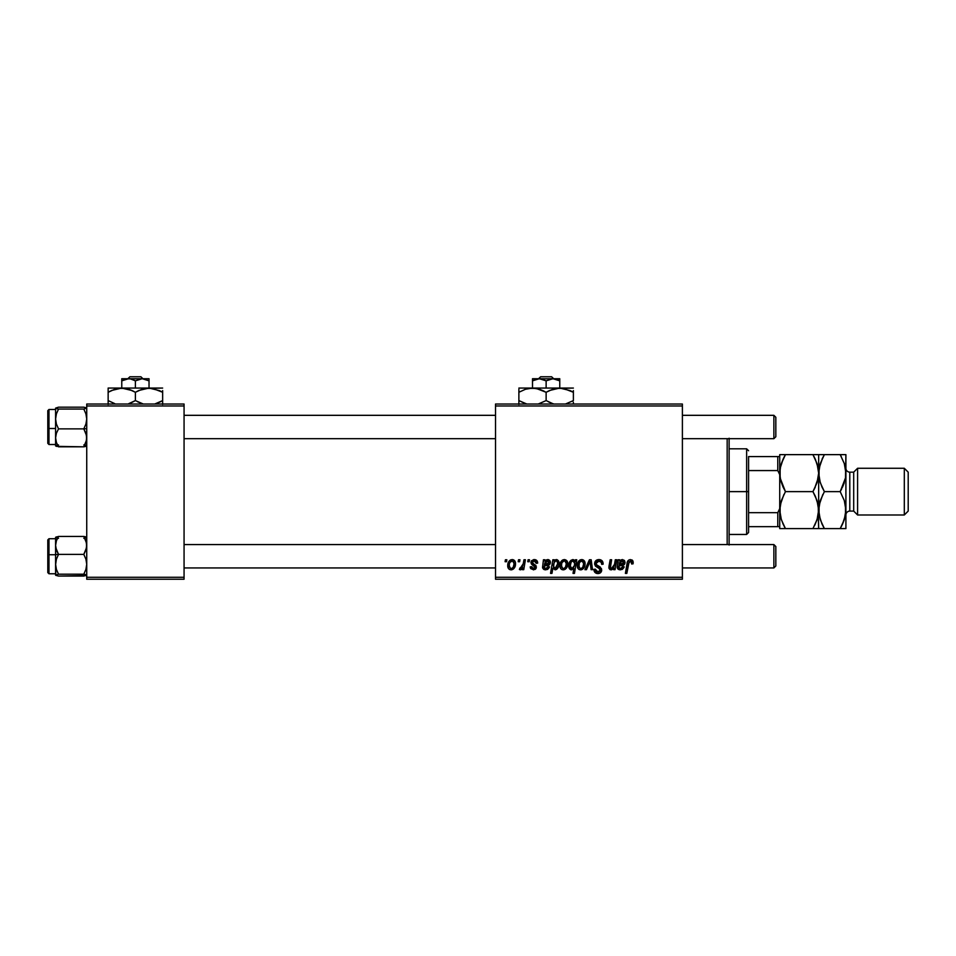 <?xml version="1.0" encoding="UTF-8"?>
<svg xmlns="http://www.w3.org/2000/svg" width="956" height="956" viewBox="0 0 956 956"><rect width="100%" height="100%" fill="white"/><g stroke="black" fill="none" stroke-linecap="round" stroke-linejoin="round"><path stroke-width="1.43" d="M495.519 404.03L682.393 404.03L682.393 405.977L495.519 405.977L495.519 577.281L682.393 577.281L682.393 404.03L495.519 404.03L495.519 405.977L495.519 404.03M537.642 562.941C537.547 560.79 536.412 559.666 534.261 559.583L536.483 560.24L537.535 561.925L537.642 563.12L536.22 563.299L534.727 560.873L532.361 562.009L532.767 563.359L535.946 565.51L536.197 568.151L533.711 569.836L530.711 568.605L530.21 566.836L531.62 566.657L533.113 568.581L534.978 567.386L534.607 566.155L531.321 563.861L531.512 560.742L534.261 559.583L530.915 562.451L531.632 564.255L534.978 567.243L533.496 568.605L531.62 566.657L530.21 566.836L533.424 569.848L536.4 567.028L532.325 562.343L534.189 560.814L536.22 563.299L537.642 562.941L536.208 562.845M543.57 561.554L543.438 559.762L544.896 559.762L545.04 560.993L547.657 559.583L549.736 560.443L550.381 562.439L549.688 564.47L544.203 565.952L544 567.135L545.47 568.593L547.298 568.067L548.075 566.657L549.497 566.836L549.162 567.697L547.585 569.418L545.099 569.812L543.522 569.214L542.566 567.529L543.438 559.762L542.554 567.255L545.673 569.848L549.497 566.836L548.075 566.657L545.792 568.605L544 567.135L544.203 565.952L546.593 565.594C548.852 565.641 550.118 564.59 550.381 562.439L547.86 559.583L545.04 560.993L544.896 559.762L545.326 560.706M559.929 565.701L560.957 561.698L562.379 560.192L564.709 559.595L566.896 560.79L567.494 565.665L565.283 569.262L561.793 569.513L560.324 567.888L559.929 565.701C559.869 568.103 560.969 569.477 563.239 569.848C566.358 569.095 567.852 566.992 567.721 563.526C567.721 561.196 566.597 559.881 564.351 559.583C561.315 560.336 559.846 562.379 559.929 565.701L559.989 564.661M633.195 562.582L633.075 563.825L633.195 562.582L630.41 559.583L632.848 560.885L633.075 563.825L631.653 564.004L630.924 561.292L629.144 561.686L626.825 573.385L625.391 573.385L627.518 561.71L628.701 560.096L630.41 559.583C628.355 559.905 627.244 561.184 627.076 563.395L625.391 573.385L626.825 573.385L628.462 563.741L630.315 561.172L631.785 562.821L631.653 564.004L633.075 563.825L633.195 562.582L633.075 563.825L631.653 564.004L631.701 562.212L631.653 564.004M574.317 560.144L575.177 561.554L575.488 559.762L576.743 559.762L574.448 573.385L573.014 573.385L573.839 568.629L570.577 569.657L568.784 566.179L569.334 562.714L570.935 560.324L573.612 559.714L575.177 561.554L572.787 559.583C569.991 560.563 568.665 562.654 568.784 565.844C568.629 568.019 569.537 569.358 571.509 569.848L573.839 568.629L573.014 573.385L574.448 573.385L576.743 559.762L575.488 559.762L576.743 559.762L574.448 573.385L573.014 573.385M586.458 569.668L584.941 569.668L589.434 559.762L591.167 559.762L592.529 569.668L591.107 569.668L590.103 561.292L586.458 569.668L584.941 569.668L586.458 569.668L590.103 561.292L591.107 569.668L592.529 569.668L591.167 559.762L589.434 559.762L591.167 559.762L592.529 569.668L591.107 569.668L590.306 563.478M594.62 563.586L595.875 560.658L599.34 559.595L602.137 560.814L603.116 564.195L601.694 564.363L601.24 562.2L599.532 561.232L597.333 561.471L596.09 562.953L596.496 564.757L601.467 568.653L601.444 571.401L600.021 573.05L597.106 573.504L594.536 571.855L593.915 569.31L595.325 569.167L595.743 570.923L597.679 571.963L599.555 571.521L600.284 570.027L599.747 568.808L595.492 566.191L594.62 563.586L600.284 570.027L597.93 571.963L595.325 569.167L593.903 569.609C594.094 572.094 595.421 573.409 597.882 573.564C600.249 573.481 601.515 572.274 601.694 569.943L600.093 566.968L596.401 564.649L596.03 563.454L598.803 561.172L601.336 562.355L601.694 564.363L603.116 564.195C603.152 561.268 601.754 559.738 598.898 559.583C596.305 559.702 594.871 561.029 594.62 563.586L594.644 563.168M505.103 561.71L505.425 559.762L506.847 559.762L506.549 561.71L505.103 561.71L506.549 561.71L506.847 559.762L505.425 559.762L506.847 559.762L506.549 561.71L505.103 561.71L505.425 559.762L505.103 561.71M577.281 565.701L578.296 561.698L579.981 560.037L582.419 559.654L584.63 561.399L584.833 565.665L582.622 569.262L579.145 569.513L577.663 567.888L577.281 565.701C577.209 568.103 578.32 569.477 580.579 569.848C583.698 569.095 585.192 566.992 585.06 563.526C585.06 561.196 583.937 559.881 581.69 559.583C578.667 560.336 577.185 562.379 577.281 565.701L577.281 566.072M618.114 562.498L618.114 559.762L619.572 559.762L619.715 560.993L622.332 559.583L624.423 560.443L625.057 562.439L624.364 564.47L618.879 565.952L618.699 566.836L620.145 568.593L621.974 568.067L622.762 566.657L624.172 566.836L623.838 567.697L622.26 569.418L619.787 569.812L618.209 569.214L617.241 567.529L618.114 559.762L617.229 567.255L620.348 569.848L624.172 566.836L622.762 566.657L620.48 568.605L618.675 567.135L618.879 565.952L621.28 565.594C623.539 565.641 624.794 564.59 625.057 562.439L622.535 559.583L619.715 560.993L619.572 559.762L619.715 560.993M614.397 565.068L615.306 559.762L616.74 559.762L615.067 569.668L613.633 569.668L613.907 568.007L611.84 569.68L610.083 569.668L608.984 568.33L608.996 566.299L610.179 559.762L611.613 559.762L610.382 567.852L612.115 568.485L613.991 566.442L614.529 564.363L611.41 568.605L610.322 567.398L611.613 559.762L610.179 559.762L608.876 567.434L610.968 569.848L613.907 568.007L613.633 569.668L615.067 569.668L616.74 559.762L615.306 559.762L616.74 559.762L615.067 569.668L613.633 569.668M551.971 573.385L550.537 573.385L552.843 559.762L554.277 559.762L554.026 561.136L557.097 559.678L558.866 561.889L558.842 565.605L557.647 568.366L555.137 569.848L552.903 568.211L551.971 573.385L550.537 573.385L552.843 559.762L550.537 573.385L551.971 573.385L552.903 568.211L555.137 569.848C557.874 568.844 559.188 566.765 559.045 563.61C559.224 561.459 558.352 560.12 556.44 559.583L554.026 561.136L554.277 559.762L552.843 559.762L554.277 559.762M507.732 565.701L508.759 561.698L510.432 560.037L512.87 559.654L515.081 561.399L515.284 565.665L513.073 569.262L509.596 569.513L508.114 567.888L507.732 565.701C507.672 568.103 508.771 569.477 511.03 569.848C514.161 569.095 515.654 566.992 515.511 563.526C515.511 561.196 514.388 559.881 512.141 559.583C509.118 560.336 507.648 562.379 507.732 565.701L507.744 566.072M518.2 561.71L518.522 559.762L519.945 559.762L519.646 561.71L518.2 561.71L519.646 561.71L519.945 559.762L518.522 559.762L519.945 559.762L519.646 561.71L518.2 561.71L518.522 559.762L518.2 561.71M522.968 565.092L523.984 559.762L525.418 559.762L523.745 569.668L522.311 569.668L522.669 567.613L521.151 569.585L519.407 569.489L519.968 567.936L522.072 567.314L523.267 563.717L519.407 569.489L520.375 569.848L522.669 567.613L522.311 569.668L523.745 569.668L525.418 559.762L523.984 559.762L525.418 559.762L523.745 569.668L522.311 569.668M527.748 561.71L528.082 559.762L529.493 559.762L529.206 561.71L527.748 561.71L529.206 561.71L529.493 559.762L528.082 559.762L529.493 559.762L529.206 561.71L527.748 561.71L528.082 559.762L527.748 561.71M495.519 579.228L682.393 579.228L682.393 405.977L495.519 405.977L495.519 579.228L495.519 577.281L682.393 577.281L682.393 579.228L495.519 579.228M86.733 404.03L184.066 404.03L184.066 405.977L86.733 405.977L86.733 577.281L184.066 577.281L184.066 404.03L86.733 404.03L86.733 405.977L86.733 404.03M86.733 579.228L184.066 579.228L184.066 405.977L86.733 405.977L86.733 579.228L86.733 577.281L184.066 577.281L184.066 579.228L86.733 579.228M599.806 559.642L600.774 559.881M602.662 561.65L602.925 562.415M603.116 564.195L601.694 564.363M601.24 562.188L601.694 563.514M600.87 561.793L599.747 561.28M599.532 561.232L598.289 561.208M597.333 561.471L596.365 562.295M596.054 563.108L596.604 564.865M596.03 563.454L596.401 564.649L596.03 563.454L596.401 564.649L600.44 567.243M601.647 570.672L600.882 572.345M599.352 573.349L598.623 573.516M597.106 573.504L596.341 573.313M595.014 572.465L594.536 571.855M594.214 571.198L593.975 570.421M593.903 569.609L595.325 569.167M596.078 571.306L596.938 571.819M597.428 571.927L598.348 571.951M600.189 570.66L599.747 568.808L598.265 567.9M600.284 570.027L599.747 568.808L600.284 570.027M597.978 567.745L597.309 567.398M594.775 564.817L594.656 564.207L594.775 564.817M594.787 562.379L595.325 561.268M594.931 561.973L596.09 560.467M595.875 560.658L596.891 559.977M599.962 566.872L599.257 566.442M590.234 562.666L590.103 561.292M589.434 559.762L584.941 569.668L589.434 559.762M582.431 559.654L583.435 560.061M584.881 562.092L585.024 562.809M584.833 565.665L584.63 566.394M584.534 566.681L583.578 568.39M581.642 569.704L580.854 569.836M579.408 569.633L578.739 569.262M577.34 564.53L577.508 563.634M578.237 561.805L579.36 560.455M578.559 561.315L579.121 560.658M580.662 559.738L579.718 560.192M580.161 568.533L578.691 565.713C578.607 563.275 579.611 561.638 581.678 560.814L581.26 560.873M579.384 562.69L578.906 567.195M582.813 567.111L583.65 563.682C583.781 566.179 582.778 567.816 580.639 568.605L580.842 568.593M581.379 568.462L582.347 567.78M582.156 560.885L583.65 563.682L582.156 560.885L579.563 562.343M583.256 561.793L582.371 560.957M571.162 569.824L570.565 569.645M570.218 569.453L569.441 568.665M568.999 567.685L568.808 566.526M568.832 564.817L568.928 564.183M569.429 562.463L569.119 563.323M575.488 559.762L575.177 561.554M571.616 561.423L572.907 560.814L574.676 563.431L573.791 561.112M574.568 564.757L574.676 563.431L574.353 565.689L571.963 568.605L573.433 567.756L574.472 565.223M570.362 567.183L571.963 568.605L570.194 565.821L570.445 567.434M570.242 565.044L570.194 565.821C570.075 563.431 570.983 561.758 572.907 560.814L571.126 562.116L570.218 566.275M628.462 563.741L626.825 573.385L625.391 573.385L627.136 563.048M627.65 561.399L628.008 560.778M631.82 559.869L632.514 560.407M632.848 560.885L633.171 561.997M620.587 560.24L621.484 559.762M621.28 565.594L619.608 565.737M619.524 565.749L618.675 567.135L619.165 565.844M619.512 568.438L620.874 568.581M620.898 568.581L621.974 568.067M622.464 567.422L622.75 566.657L624.065 567.147M618.687 569.513L617.803 568.832M617.433 568.246L617.241 567.553M617.229 567.255L617.457 565.426M618.006 562.965L618.114 559.762L619.572 559.762L618.114 559.762M619.775 562.415L619.118 564.709L622.093 560.814L623.575 562.976M623.336 563.454L622.726 563.98L623.599 562.845L623.204 561.244M621.448 564.291L622.284 564.136M623.228 561.268L622.093 560.814L620.133 561.841M620.241 561.71L619.823 562.307M623.599 562.845L619.99 564.482M612.784 569.143L611.422 569.8M609.091 565.737L610.179 559.762L611.613 559.762M610.322 567.398L610.49 566.036L610.322 567.398L611.589 568.593M612.724 568.175L613.394 567.541M613.501 567.398L613.991 566.442M615.306 559.762L614.529 564.363M567.661 564.602L567.29 566.394M567.183 566.681L566.239 568.378M564.291 569.704L563.502 569.836M562.498 569.764L561.399 569.262M561.793 569.513L561.064 568.975M560.085 567.171L559.965 566.466M560.001 564.53L560.897 561.805M562.02 560.455L560.957 561.698M563.323 559.738L562.379 560.192M562.821 568.533L561.351 565.713C561.268 563.275 562.259 561.638 564.339 560.814L562.224 562.343M565.474 567.111L566.311 563.682C566.442 566.179 565.438 567.816 563.299 568.605L563.502 568.593M564.04 568.462L565.008 567.78M561.65 563.717L561.566 567.195M561.53 564.16L561.901 563.012M564.817 560.885L566.311 563.682L565.462 561.232L563.956 560.861M555.293 559.905L556.045 559.619M559.045 563.61L558.567 566.585M557.647 568.366L556.5 569.429M556.559 569.394L555.137 569.848L552.903 568.211M558.949 562.283L558.77 561.53M553.369 565.522L554.528 568.497M556.535 567.697L557.623 563.909L555.054 568.605L553.357 566.048L554.325 562.044L555.974 560.814L553.99 562.678M556.75 561.076L555.974 560.814L554.086 562.498L553.536 567.314M557.36 561.925L557.635 563.502L557.085 561.435L555.842 560.825M554.635 568.533L555.627 568.485M554.086 568.199L555.747 568.426L556.99 566.86M557.575 562.69L557.229 561.674M545.912 560.24L546.808 559.762M547.86 559.583L548.852 559.774M550.345 561.901L550.142 561.1M546.605 565.594L544.932 565.737M544.836 565.749L544.036 567.458M544.203 565.952L544 567.135L544.49 565.844M544.836 568.438L546.199 568.581M546.593 568.485L547.298 568.067M547.788 567.422L548.075 566.657L549.497 566.836M543.546 569.226L544.251 569.609M542.745 568.246L542.566 567.553M542.554 567.255L542.781 565.426M544.896 559.762L543.438 559.762L544.896 559.762M543.438 559.762L543.546 560.407M545.087 562.415L544.442 564.709L547.406 560.814L548.887 562.976M548.66 563.454L548.051 563.98L548.923 562.845L548.529 561.244M546.772 564.291L547.609 564.136M548.553 561.268L547.406 560.814L545.458 561.841M545.565 561.71L545.147 562.307M548.923 562.845L545.314 564.482M536.137 562.391L535.252 561.088M534.464 560.837L532.48 561.686M535.874 568.724L535.085 569.429M530.425 568.055L530.257 567.446L530.425 568.055M530.21 566.836L531.62 566.657L532.05 567.995M533.03 568.569L533.986 568.545M534.954 567.517L533.496 568.605L534.978 567.243L534.751 566.287M534.978 567.243L533.675 565.558L534.978 567.243M531.632 564.255L530.915 562.451L531.464 564.064M531.166 561.292L533.556 559.63M534.942 559.63L535.587 559.774M512.882 559.654L513.898 560.061M515.332 562.092L515.081 561.399M515.284 565.677L515.093 566.394M514.985 566.681L514.029 568.378M512.093 569.704L511.305 569.836M509.871 569.633L509.201 569.262M507.887 567.171L507.767 566.442M507.803 564.53L508.174 562.917M508.7 561.805L509.811 560.455M509.01 561.315L509.572 560.658M511.054 559.762L510.169 560.192M508.114 567.888L508.484 568.533M513.073 569.262L513.981 568.438M510.612 568.533L509.142 565.713C509.058 563.275 510.062 561.638 512.129 560.814L511.723 560.873M509.44 563.717L509.691 563.012M513.276 567.111L514.101 563.682C514.232 566.179 513.241 567.816 511.09 568.605L511.293 568.593M511.83 568.462L512.81 567.78M509.321 564.16L509.357 567.195M512.619 560.885L514.101 563.682L512.619 560.885L510.074 562.248M513.707 561.793L512.822 560.957M521.151 569.585L521.821 568.951M519.407 569.489L520.375 569.848L519.407 569.489L519.968 567.936L520.996 568.199M519.968 567.936L520.685 568.246M521.618 567.828L522.323 566.908M522.562 566.394L522.872 565.462M523.984 559.762L523.267 563.717M583.28 566.024L583.483 565.259M583.614 564.47L583.626 563.192M570.935 568.175L572.453 568.521M574.604 562.558L574.317 561.722M570.553 563.538L570.362 564.291M623.647 562.439L623.42 561.53M622.989 561.064L621.113 561.041M619.5 563.084L619.118 564.709M565.94 566.024L566.143 565.259M566.263 564.47L566.287 563.192M557.575 564.638L557.623 563.909M553.572 563.98L553.405 565.008M548.959 562.439L548.744 561.53M548.314 561.064L546.438 561.041M544.824 563.084L544.442 564.709M513.742 566.024L513.946 565.259M514.065 564.47L514.077 563.192M727.169 438.685L727.169 544.573L727.169 438.685M729.117 544.573L729.117 438.685M729.117 438.218L729.117 545.04M55.807 547.764L55.591 554.623L58.519 554.372L56.416 550.035L55.591 545.41L56.404 540.797L58.519 536.436L83.805 536.436L86.518 543.044L86.518 547.728L83.805 554.372L58.519 554.372L55.807 547.764M55.591 538.73L48.971 538.73L47.8 539.901L47.8 554.85L48.971 554.743L48.971 538.742M48.971 538.73L48.971 554.743L55.591 554.743L48.971 554.743L48.971 573.767L48.971 554.743L47.8 554.85L47.8 539.997M85.909 536.89L83.805 536.436L85.909 540.773L86.733 545.41L85.921 550.011L83.805 554.372L85.909 559.164L86.733 564.279L85.921 569.37L83.805 574.197L58.519 574.197L56.416 569.406L55.591 564.279L56.404 559.188L58.519 554.372L83.805 554.372L85.909 559.164L86.733 564.279L85.921 569.37L83.805 574.197L86.733 575.13L83.805 576.074L58.519 576.074L55.591 575.13L58.519 574.197L83.805 574.197L86.518 574.891L85.909 575.62L58.519 576.074L55.651 575.273M83.805 536.436L58.519 536.436L55.591 537.32L55.591 575.13L58.519 574.197L56.416 569.406L55.591 564.279L55.807 575.381M56.404 537.858L58.519 538.312M83.805 538.312L85.921 537.858L83.805 538.312M55.591 537.75L56.404 536.89M55.591 564.697L56.404 559.188L58.519 554.372L55.591 554.623L55.591 564.279M47.8 572.548L47.8 554.85L47.8 572.608L48.971 573.767L55.591 573.767M55.651 537.236L55.591 545.41L56.404 540.797L58.519 536.436M85.909 574.652L83.805 574.197L85.909 574.652M85.921 575.62L86.518 575.381L85.921 575.62M86.518 407.877L83.805 407.184L86.733 408.116L83.805 409.06L85.909 413.852L86.733 418.967L85.921 424.058L83.805 428.874L86.733 428.623L83.805 428.874L86.518 435.494L86.518 440.166L83.805 446.822L58.519 446.822L56.416 442.485L55.591 437.848L56.404 433.247L58.519 428.874L56.416 424.094L55.591 418.967L56.404 413.876L58.519 409.06L55.591 408.116L58.519 407.184L83.805 407.184L58.519 407.184L55.591 408.116L55.591 445.508M55.591 444.516L48.971 444.516L48.971 428.503L47.8 428.408L47.8 443.345L48.971 444.516L48.971 428.503L55.591 428.503L48.971 428.503L48.971 409.479L48.971 428.503L47.8 428.408L47.8 410.71M86.733 408.116L83.805 409.06L58.519 409.06L83.805 409.06L85.909 413.852L86.733 418.967L85.921 424.058L83.805 428.874L58.519 428.874L83.805 428.874L85.909 433.211L86.733 437.848L85.921 442.449L83.805 446.822L85.909 446.356M85.909 445.388L83.805 444.934M58.519 444.934L56.404 445.388L58.519 444.934M56.404 446.356L83.805 446.822M47.8 443.249L47.8 410.65L48.971 409.479L55.591 409.479M56.404 433.247L58.519 428.874L56.416 424.094L55.591 418.967L55.591 437.848L56.404 433.247M56.404 413.876L58.519 409.06L55.591 408.116L55.591 418.967L56.404 413.876M58.519 446.822L56.416 442.485L55.591 437.848L55.591 445.95M56.404 408.606L58.519 409.06L56.404 408.606M773.882 567.936L775.83 565.988L775.83 546.521L773.882 544.573L773.882 567.936L773.882 544.573L682.393 544.573L773.882 544.573L775.83 546.521L775.83 565.988L773.882 567.936L682.393 567.936L773.882 567.936M495.519 544.573L184.066 544.573L495.519 544.573M184.066 567.936L495.519 567.936L184.066 567.936M773.882 438.685L775.83 436.737L775.83 417.27L773.882 415.322L773.882 438.685L773.882 415.322L682.393 415.322L773.882 415.322L775.83 417.27L775.83 436.737L773.882 438.685L682.393 438.685L773.882 438.685M184.066 438.685L495.519 438.685L184.066 438.685M495.519 415.322L184.066 415.322L495.519 415.322M748.584 456.586L748.584 470.567L748.584 456.586L777.778 456.586L748.584 456.586M748.584 491.623L748.584 470.567L748.584 512.679L748.584 491.623L746.636 491.623L748.584 491.623M729.117 448.806L746.636 448.806L746.636 491.623L746.636 448.806L748.584 450.742M729.117 491.623L746.636 491.623L729.117 491.623M779.726 526.66L748.584 526.66L748.584 532.504L748.584 512.679L748.584 526.66L779.726 526.66L779.726 508.592L777.778 512.679L748.584 512.679L777.778 512.679L777.778 526.66L777.778 512.679L779.726 508.592L779.726 528.608L785.45 528.608L781.339 519.67L779.726 510.122L781.315 500.621L785.45 491.623L780.144 477.988L780.132 468.344L781.315 463.636L785.45 454.638L812.935 454.638L817.045 463.576L818.659 473.136L817.069 482.625L812.935 491.623L785.45 491.623L812.935 491.623L817.045 500.562L818.659 510.122L817.069 519.61L812.935 528.608L785.45 528.608L818.659 528.608L812.935 528.608L817.057 519.646L814.536 525.669M729.117 534.452L746.636 534.452L746.636 491.623L746.636 534.452L748.584 532.504M817.667 517.59L818.659 510.122L818.659 473.136L817.667 480.605L818.659 473.136L818.659 454.638L779.726 454.638L779.726 456.586L777.778 456.586L777.778 470.567L779.726 474.654L779.726 456.586L779.726 508.592M779.726 474.654L777.778 470.567L748.584 470.567L777.778 470.567L777.778 456.586L779.726 456.586M857.592 468.273L853.696 472.156L853.696 511.09L857.592 514.985L857.592 468.273L857.592 514.985L904.304 514.985L908.2 511.09L908.2 472.156L904.304 468.273L904.304 514.985L904.304 468.273L857.592 468.273L904.304 468.273L908.2 472.156L908.2 511.09L904.304 514.985L857.592 514.985L853.696 511.09L853.696 472.156L849.8 472.156A3.896 3.896 0 0 1 845.905 468.273A3.896 3.896 0 0 0 849.8 472.156L849.8 511.09L853.696 511.09L849.8 511.09A3.896 3.896 0 0 0 845.905 514.985A3.896 3.896 0 0 1 849.8 511.09L849.8 472.156L853.696 472.156L857.592 468.273M780.132 528.608L783.155 528.608L779.726 528.608L779.726 525.8M780.717 502.641L779.726 510.122L780.144 514.949L780.132 505.33L783.896 494.491M780.682 517.435L779.726 510.122M782.976 523.852L780.753 517.71M817.667 517.555L815.241 524.199M815.396 496.391L818.228 505.258L818.659 528.608L818.24 514.902M812.935 491.623L815.241 487.225L812.935 491.623L815.384 496.343M780.717 502.653L780.144 505.294M780.717 465.656L779.726 473.136L780.144 477.964L780.132 468.344L783.143 459.059L781.327 463.6L785.45 454.638L783.143 459.047M780.682 480.45L779.726 473.136M782.976 486.867L780.765 480.796M818.24 477.916L814.488 488.755M815.396 459.406L818.228 468.273L818.659 473.136L818.24 468.309L818.659 473.136L820.248 463.636L824.383 454.638L818.659 454.638L818.659 510.122L820.248 500.621L824.383 491.623L820.272 482.684L818.659 473.136L819.077 477.964L819.065 468.344L822.781 457.589M813.998 456.55L815.384 459.382M780.705 465.692L780.144 468.309M812.935 528.608L815.241 528.608M815.229 454.638L812.935 454.638M785.45 454.638L783.143 454.638L785.45 454.638L783.848 457.589M783.143 454.638L781.387 454.638M779.726 457.458L779.726 454.638L781.327 454.638M783 486.915L785.45 491.623M784.386 526.708L785.402 528.608M782.988 523.876L785.45 528.608L783.155 528.608M779.726 477.474L779.726 505.784M819.077 528.608L824.383 528.608L820.272 519.67L818.659 510.122L819.077 514.949L819.065 505.33L822.817 494.491M821.921 523.876L819.077 514.973L819.077 505.294M823.319 526.708L824.335 528.608M819.698 480.796L818.659 473.136L819.077 468.309M821.933 486.915L819.615 480.45M841.244 456.55L840.193 454.638L822.076 454.638L840.228 454.638L844.303 463.576L845.905 473.136L845.905 528.608L845.905 454.638L845.498 477.916L840.193 491.623L844.303 500.562L845.905 510.122L844.315 519.61L840.193 528.608L845.905 528.608L840.193 528.608L841.782 525.669M818.659 454.638L822.076 454.638M845.486 454.638L840.193 454.638L844.303 463.576L845.905 473.136L845.498 477.916L842.487 487.213L844.303 482.684L840.193 491.623L844.303 500.562L845.905 510.122L845.486 505.294L845.498 514.902L842.499 524.199L844.303 519.67L840.193 528.608L842.487 524.211M844.925 517.555L845.905 510.122M845.486 477.952L845.905 473.136M841.746 488.755L840.193 491.623L824.383 491.623L840.193 491.623M821.909 523.852L824.383 528.608L842.487 528.608M844.913 517.59L845.486 514.937M822.076 528.608L840.193 528.608M824.383 491.623L821.909 486.867M842.487 454.638L840.193 454.638M824.383 454.638L822.076 459.047M540.63 376.772L551.636 376.772L540.63 376.772L538.587 378.719L540.63 376.772M553.667 378.719L551.636 376.772L553.667 378.719M532.504 378.719L539.315 378.719L532.504 378.719L532.504 388.064L532.504 378.719L532.504 380.835L539.315 378.719L546.127 380.835L546.127 388.064L546.127 380.835L552.938 378.719L537.535 378.875L541.084 378.875L546.127 380.835L552.938 378.719L559.762 380.835L556.44 379.305L559.762 380.835L559.762 388.064L559.762 378.719L552.938 378.719L559.762 380.835L559.762 379.317M554.731 378.875L539.315 378.719L532.504 380.835L535.814 379.305M518.881 389.247L518.881 392.283L525.465 389.259L532.504 388.064L518.881 388.064L573.385 388.064L556.201 388.375L563.287 388.375L573.385 392.283L570.135 390.586L573.385 392.283L573.385 400.588L565.438 404.03L573.385 400.588L573.385 390.586M549.64 390.466L559.762 388.064L570.135 390.586M546.127 400.588L552.735 403.623L546.127 400.588L538.192 404.03L546.127 400.588L546.127 392.283L539.531 389.247L546.127 392.283L546.127 400.588L552.735 403.623L548.242 401.735M536.089 388.375L528.955 388.375L536.029 388.375L546.127 392.283L552.711 389.259L559.762 388.064L532.504 388.064L539.507 389.235L544.024 391.135M518.881 400.588L526.828 404.03L518.881 400.588L525.489 403.623L518.881 400.588L518.881 404.496L518.881 392.283L518.881 402.285M554.074 404.03L552.759 403.635L554.074 404.03M573.385 403.623L573.385 402.285M546.127 392.283L549.604 390.478M518.881 390.586L518.881 392.283L525.465 389.259L532.504 388.064M520.291 391.506L518.881 392.283M573.385 392.283L571.21 391.112M571.975 401.377L573.385 400.588M552.938 378.719L559.762 378.875M129.897 376.772L140.902 376.772L129.897 376.772L127.853 378.719L129.897 376.772M142.934 378.719L140.902 376.772L142.934 378.719M143.998 378.875L149.028 380.835L143.986 378.875L149.028 380.835L149.028 388.064L149.028 378.719L142.205 378.719L149.028 380.835L149.028 378.719L126.801 378.875L130.351 378.875L135.394 380.835L135.394 388.064L135.394 380.835L142.205 378.719L135.394 380.835L130.351 378.875L121.771 378.719L121.771 388.064L121.771 380.835L128.582 378.719L121.771 380.835L125.069 379.317M121.771 379.317L121.771 380.835L121.771 379.317M111.661 390.466L121.771 388.064L108.148 388.064L162.651 388.064L145.467 388.375L152.554 388.375L162.651 392.283L159.401 390.586L162.651 392.283L162.651 400.588L154.705 404.03L159.138 402.404M138.907 390.466L149.028 388.064L159.401 390.586M137.509 401.735L143.34 404.03L135.394 400.588L135.394 392.283L132.155 390.586L135.394 392.283L135.394 400.588L142.002 403.623L135.394 400.588L128.773 403.635M131.892 402.404L128.809 403.623M108.148 388.064L108.148 392.283L114.732 389.259L121.771 388.064L128.773 389.235L135.394 392.283L141.978 389.259L149.028 388.064L121.771 388.064L132.143 390.586L128.785 389.247M121.771 388.064L118.221 388.375L125.296 388.375M116.381 388.769L114.756 389.247M114.768 403.635L108.148 400.588L114.756 403.623L108.148 400.588L108.148 404.496L108.148 392.283L108.148 402.285M162.651 404.507L162.651 390.586M135.394 392.283L138.644 390.586M108.148 390.586L108.148 392.283L111.637 390.478M109.546 391.506L108.148 392.283M116.082 388.841L114.744 389.247M128.809 389.259L133.29 391.135M162.651 392.283L160.477 391.112M162.651 402.285L162.651 400.588L159.162 402.404M135.394 400.588L131.928 402.392M114.732 403.623L108.148 400.588M161.241 401.377L162.651 400.588M121.771 378.719L142.205 378.719"/></g></svg>
